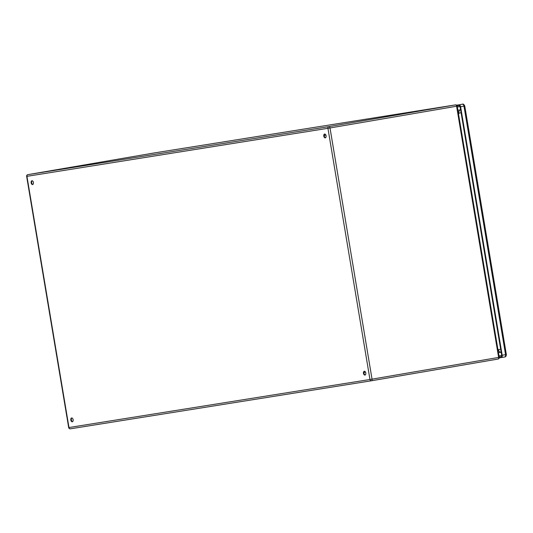 <?xml version="1.0" encoding="UTF-8"?>
<svg xmlns="http://www.w3.org/2000/svg" width="533" height="533" viewBox="0 0 533 533"><rect width="100%" height="100%" fill="white"/><g stroke="black" fill="none" stroke-linecap="round" stroke-linejoin="round"><path stroke-width="0.8" d="M31.953 180.747A1.932 1.153 80.3 0 1 33.406 182.466A1.932 1.153 80.3 0 1 32.6 184.558A1.932 1.153 80.3 0 1 31.141 182.846A1.932 1.153 80.3 0 1 31.947 180.747A1.932 1.153 80.3 0 1 31.953 180.747M71.655 417.965A1.932 1.153 80.3 0 1 73.108 419.684A1.932 1.153 80.3 0 1 72.295 421.776A1.932 1.153 80.3 0 1 70.836 420.064A1.932 1.153 80.3 0 1 71.642 417.965A1.932 1.153 80.3 0 1 71.655 417.965M364.319 371.268A1.932 1.153 80.3 0 1 365.771 372.987A1.932 1.153 80.3 0 1 364.965 375.079A1.932 1.153 80.3 0 1 363.506 373.373A1.932 1.153 80.3 0 1 364.312 371.268A1.932 1.153 80.3 0 1 364.319 371.268M324.624 134.049A1.932 1.153 80.3 0 1 326.076 135.768A1.932 1.153 80.3 0 1 325.27 137.86A1.932 1.153 80.3 0 1 323.804 136.148A1.932 1.153 80.3 0 1 324.61 134.049A1.932 1.153 80.3 0 1 324.624 134.049M498.555 350.174L498.029 350.161M458.833 113.003L458.373 113.176M32.213 180.754A1.932 1.153 -99.7 0 0 31.654 182.759A1.932 1.153 -99.7 0 0 32.846 184.465M71.908 417.972A1.932 1.153 -99.7 0 0 71.349 419.977A1.932 1.153 -99.7 0 0 72.548 421.683M364.572 371.274A1.932 1.153 -99.7 0 0 364.012 373.28A1.932 1.153 -99.7 0 0 365.212 374.985M324.877 134.056A1.932 1.153 -99.7 0 0 324.317 136.062A1.932 1.153 -99.7 0 0 325.516 137.767M457.154 105.96L459.126 105.647A1.286 0.766 80.3 0 1 460.099 106.793L501.686 355.324A1.286 0.766 80.3 0 1 501.147 356.717L499.181 357.03M460.599 109.798L457.88 110.231L460.599 109.798A3.005 2.418 -99.1 0 0 458.853 113.149L458.56 114.275M456.621 105.174L458.986 104.801A2.145 1.279 80.3 0 1 460.605 106.713L502.193 355.245A2.145 1.279 80.3 0 1 501.293 357.563A2.145 1.279 80.3 0 1 501.286 357.563L499.214 357.896M154.49 152.911A1.506 1.206 -99.1 0 0 154.483 152.918A1.506 1.506 0 0 0 154.463 152.918A1.506 0.893 80.3 0 1 154.47 152.918A1.506 0.893 80.3 0 1 154.463 152.918A1.506 1.206 -99.1 0 1 154.483 152.918L455.475 104.888A1.506 1.206 -99.1 0 0 455.462 104.894L154.47 152.918L27.883 174.644L328.874 126.614L455.462 104.894A1.506 0.893 80.3 0 1 456.594 106.234L457.194 106.127L499.228 357.323L498.628 357.43L456.594 106.234L330.007 127.96L372.041 379.156L498.628 357.43A1.506 0.893 80.3 0 1 498.002 359.055L371.421 380.775M371.388 380.782L70.416 428.805A1.506 1.206 80.9 0 1 70.403 428.805L371.401 380.782A1.506 0.893 -99.7 0 0 371.414 380.775A1.506 0.893 -99.7 0 0 372.041 379.156L369.969 379.503L327.935 128.3L26.943 176.33L68.977 427.526L369.969 379.503A1.506 1.206 -99.1 0 0 371.401 380.782A1.506 1.206 -99.1 0 1 371.401 380.782A1.506 1.506 0 0 0 371.414 380.775L498.002 359.055A1.506 0.893 80.3 0 1 497.995 359.055A1.506 1.506 0 0 0 499.228 357.323M365.498 372.141L363.992 372.38M325.89 135.109L324.277 135.369L325.89 135.109M26.65 176.37L26.943 176.33A1.506 1.206 -99.1 0 1 27.883 174.644A1.506 0.893 -99.7 0 0 27.876 174.644A1.506 1.506 0 0 0 26.65 176.37L68.684 427.573A1.506 1.506 0 0 0 70.403 428.805A1.506 1.206 80.9 0 1 68.977 427.526L68.684 427.573M328.874 126.614A1.506 1.206 80.9 0 0 327.935 128.3L330.007 127.96A1.506 0.893 -99.7 0 0 328.874 126.614M460.052 106.58L457.341 107.013M498.988 355.877L501.706 355.444M501.326 356.65L499.174 356.99M460.605 106.713L463.97 106.14L505.564 354.665L506.35 354.525L464.763 105.994L463.97 106.14A2.145 1.279 80.3 0 0 462.358 104.221A1.979 1.586 -99.1 0 1 462.371 104.221L458.986 104.801M501.293 357.563L504.664 356.983A2.145 1.279 80.3 0 1 504.658 356.99A2.145 1.279 80.3 0 0 505.564 354.665L502.193 355.245M506.35 354.525C506.263 356.144 505.704 356.963 504.664 356.983L501.306 357.563M325.87 137.387L325.043 137.521L325.87 137.387M501.173 352.233L498.448 352.666L501.173 352.233M461.098 112.783L458.853 113.149M500.68 349.282L498.428 349.655A3.005 2.418 -99.1 0 0 501.173 352.226M457.194 106.127A1.506 1.506 0 0 0 455.475 104.888M154.463 152.918L27.876 174.644M462.371 104.221C463.184 103.775 463.976 104.368 464.763 105.994"/></g></svg>
